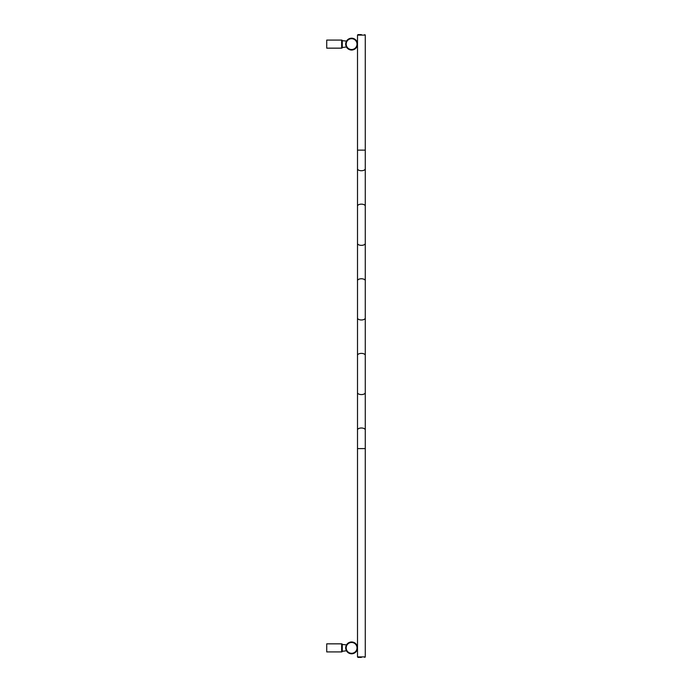 <?xml version="1.0" encoding="UTF-8"?>
<svg xmlns="http://www.w3.org/2000/svg" width="692" height="692" viewBox="0 0 692 692"><rect width="100%" height="100%" fill="white"/><g stroke="black" fill="none" stroke-linecap="round" stroke-linejoin="round"><path stroke-width="1.04" d="M361.388 34.6L357.998 34.6L361.388 34.6M361.388 657.4L357.998 657.4L361.388 657.4M346.441 46.995L342.272 47.532A0.623 0.623 0 0 1 341.649 48.155A0.623 0.623 0 0 0 342.272 47.532L342.272 40.69A0.623 0.623 0 0 0 341.649 40.075L326.728 40.075L326.728 48.155L341.649 48.155L341.649 40.075A0.623 0.623 0 0 1 342.272 40.69L346.528 41.079M346.234 46.598L346.225 46.58A5.908 5.908 0 0 1 346.138 46.373A5.908 5.908 0 0 0 357.505 44.115A5.908 5.908 0 0 0 351.597 38.207A5.908 5.908 0 0 0 345.689 44.115L345.689 44.115A5.908 5.908 0 0 0 351.597 50.023A5.908 5.908 0 0 0 357.505 44.115A5.908 5.908 0 0 1 346.225 46.58M357.505 44.115A5.908 5.908 0 0 0 346.225 41.658L346.225 41.658A5.908 5.908 0 0 1 357.505 44.115A5.908 5.908 0 0 1 351.597 50.023A5.908 5.908 0 0 1 345.689 44.115L345.689 44.115A5.908 5.908 0 0 1 345.697 43.812A5.908 5.908 0 0 0 345.697 44.418A5.908 5.908 0 0 1 345.689 44.115M346.528 644.857L342.272 644.468L342.272 651.31L346.45 650.783M345.689 647.885L345.689 647.885A5.908 5.908 0 0 0 351.597 653.793A5.908 5.908 0 0 0 357.505 647.885A5.908 5.908 0 0 0 351.597 641.977A5.908 5.908 0 0 0 345.689 647.885L345.689 647.885A5.908 5.908 0 0 0 351.597 653.793A5.908 5.908 0 0 0 357.505 647.885M342.272 644.468A0.623 0.623 0 0 0 341.649 643.845L326.728 643.845L326.728 651.925L341.649 651.925L341.649 643.845M342.272 651.31A0.623 0.623 0 0 1 341.649 651.925M365.272 429.94A3.884 1.946 180 0 0 361.388 428.002A3.884 1.946 180 0 0 357.505 429.94L357.505 448.598L365.272 448.598L365.272 355.325A3.884 1.946 180 0 0 361.388 353.387A3.884 1.946 180 0 0 357.505 355.325L357.505 150.129L365.272 150.129L365.272 35.102L364.779 34.6L365.272 35.102L364.779 34.6L365.272 35.102L364.779 34.6L365.272 35.102L364.779 34.6L365.272 35.102L364.779 34.6L365.272 35.102L364.779 34.6L365.272 35.102L357.505 35.102L357.998 34.6L357.505 35.102L357.998 34.6L357.505 35.102L357.998 34.6L357.505 35.102L357.998 34.6L357.505 35.102L357.998 34.6L357.505 35.102L357.998 34.6L357.505 35.102L357.505 150.129M365.272 355.325L365.272 318.017A3.884 1.946 180 0 1 361.388 319.963A3.884 1.946 180 0 1 357.505 318.017M365.272 318.017L365.272 280.71A3.884 1.946 180 0 0 361.388 278.764A3.884 1.946 180 0 0 357.505 280.71M365.272 280.71L365.272 243.402A3.884 1.946 180 0 1 361.388 245.349A3.884 1.946 180 0 1 357.505 243.402M365.272 243.402L365.272 206.095A3.884 1.946 180 0 0 361.388 204.149A3.884 1.946 180 0 0 357.505 206.095M365.272 187.437L365.272 168.787A3.884 1.946 180 0 1 361.388 170.725A3.884 1.946 180 0 1 357.505 168.787L357.505 187.437M365.272 392.632A3.884 1.946 180 0 1 361.388 394.578A3.884 1.946 180 0 1 357.505 392.632L357.505 355.325M365.272 448.598L365.272 656.898L357.505 656.898L357.998 657.4M346.19 44.115A5.406 5.406 0 0 0 351.597 49.521A5.406 5.406 0 0 0 357.003 44.115A5.406 5.406 0 0 0 351.597 38.7A5.406 5.406 0 0 0 346.19 44.115M346.19 647.885A5.406 5.406 0 0 0 351.597 653.3A5.406 5.406 0 0 0 357.003 647.885A5.406 5.406 0 0 0 351.597 642.479A5.406 5.406 0 0 0 346.19 647.885M365.272 656.898L364.779 657.4L365.272 656.898M365.272 206.095L365.272 150.129M357.505 429.94L357.505 392.632M357.505 448.598L357.505 656.898"/></g></svg>
